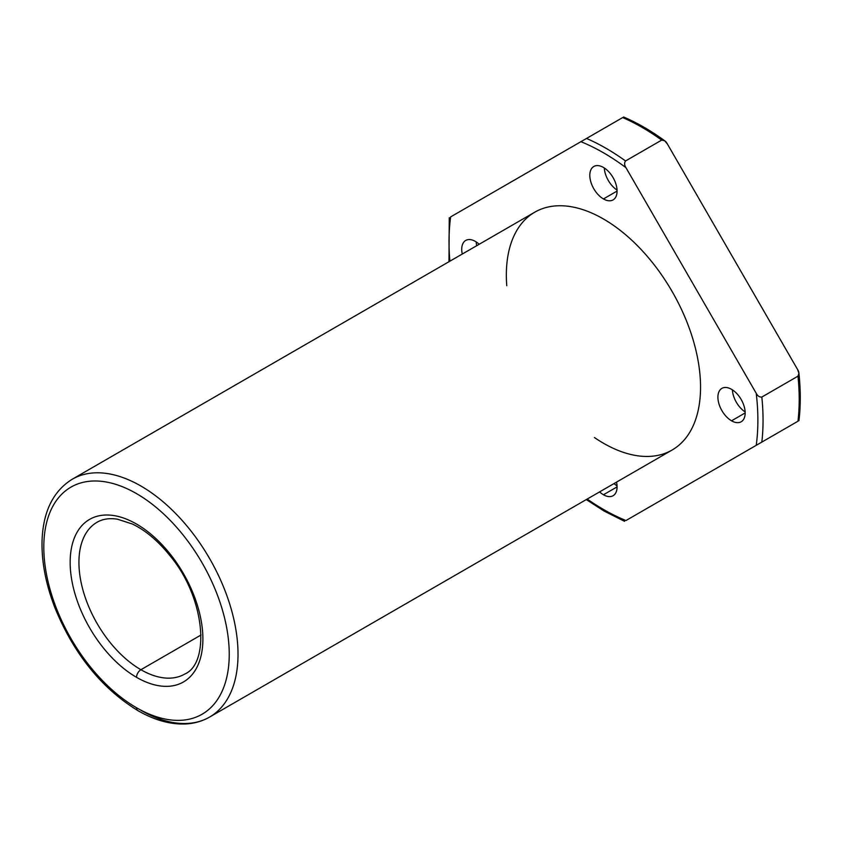 <?xml version="1.0" encoding="UTF-8"?>
<svg xmlns="http://www.w3.org/2000/svg" width="841" height="841" viewBox="0 0 841 841"><rect width="100%" height="100%" fill="white"/><g stroke="black" fill="none" stroke-linecap="round" stroke-linejoin="round"><path stroke-width="1.26" d="M606.025 510.929A3.648 2.113 -60 0 1 604.206 511.107A3.648 2.113 -60 0 1 603.449 509.436A218.408 126.097 60 0 1 587.197 499.06A218.408 126.097 -120 0 0 603.449 509.436A3.648 2.113 120 0 0 604.206 511.107L586.293 499.586M797.983 421.215L761.83 442.093L797.983 421.215A222.056 128.21 -120 0 0 797.983 376.169L761.83 397.047A222.056 128.21 60 0 1 761.83 442.093L756.227 445.32L761.83 442.093A222.056 128.21 -120 0 0 761.83 397.047C759.486 397.246 757.615 396.006 756.227 393.304A218.408 126.097 60 0 1 756.227 445.32A218.408 126.097 -120 0 0 756.227 393.304L625.967 167.685C624.337 165.141 624.19 162.902 625.536 160.967A222.056 128.21 -120 0 0 586.524 138.45L580.921 141.677A218.408 126.097 60 0 1 625.967 167.685A218.408 126.097 -120 0 0 580.921 141.677L450.66 216.883A218.408 126.097 -120 0 0 449.872 261.204A218.408 126.097 60 0 1 450.66 216.883L586.524 138.45A222.056 128.21 60 0 1 625.536 160.967L661.688 140.1A222.056 128.21 -120 0 0 622.676 117.572L586.524 138.45L622.676 117.572A222.056 128.21 60 0 1 661.688 140.1L664.621 140.72L667.291 143.832L797.552 369.451L798.918 373.32L797.983 376.169A222.056 128.21 60 0 1 797.983 421.215L625.967 520.537A218.408 126.097 60 0 1 603.449 509.436A218.408 126.097 -120 0 0 625.967 520.537L797.909 421.257M731.544 420.805A19.28 11.133 60 0 1 719.728 390.371A19.28 11.133 60 0 1 743.349 404.006A19.28 11.133 60 0 1 731.544 420.805A19.28 11.133 -120 0 0 741.184 421.762A19.28 11.133 -120 0 0 741.184 399.496A19.28 11.133 -120 0 0 721.904 388.363A19.28 11.133 -120 0 0 718.939 403.817A19.28 11.133 -120 0 0 731.544 420.805L745.179 412.931L731.544 420.805M506.766 285.709A137.325 79.285 60 0 1 597.425 215.716A137.325 79.285 60 0 1 700.5 383.664A137.325 79.285 60 0 1 603.449 443.228A137.325 79.285 60 0 1 594.419 437.53M603.449 494.76A19.28 11.133 60 0 1 599.601 491.901A19.28 11.133 -120 0 0 603.449 494.76A19.28 11.133 -120 0 0 613.089 495.717A19.28 11.133 -120 0 0 616.527 482.124A19.28 11.133 60 0 1 603.449 494.76L617.084 486.886L603.449 494.76M462.277 254.045A19.28 11.133 60 0 1 465.714 240.452A19.28 11.133 60 0 1 479.202 244.268A19.28 11.133 -120 0 0 465.714 240.452A19.28 11.133 -120 0 0 462.277 254.045M603.449 198.939A19.28 11.133 60 0 1 591.633 168.505A19.28 11.133 60 0 1 615.255 182.14A19.28 11.133 60 0 1 603.449 198.939A19.28 11.133 -120 0 0 613.089 199.895A19.28 11.133 -120 0 0 613.089 177.63A19.28 11.133 -120 0 0 593.809 166.497A19.28 11.133 -120 0 0 590.845 181.95A19.28 11.133 -120 0 0 603.449 198.939L617.084 191.065L603.449 198.939M201.062 634.987L140.91 669.72A87.653 50.607 -120 0 0 184.736 674.062A87.653 50.607 60 0 1 140.91 669.72L201.062 634.987M97.083 522.24A87.653 50.607 -120 0 0 83.648 592.474A87.653 50.607 -120 0 0 140.91 669.72A87.653 50.607 60 0 1 83.648 592.474A87.653 50.607 60 0 1 97.083 522.24C102.602 518.992 109.372 517.972 117.393 519.181L132.321 523.996C145.388 530.272 157.793 540.658 169.525 555.155C205.372 597.415 210.303 663.213 184.736 674.062M136.526 677.32A93.866 54.192 -120 0 0 193.998 595.544A93.866 54.192 -120 0 0 79.043 529.178A93.866 54.192 -120 0 0 136.526 677.32A6.213 3.585 -60 0 1 140.91 669.72A6.213 3.585 120 0 0 136.526 677.32A93.866 54.192 60 0 1 79.043 529.178A93.866 54.192 60 0 1 193.998 595.544A93.866 54.192 60 0 1 136.526 677.32M136.526 707.744A131.112 75.701 -120 0 0 216.82 593.515A131.112 75.701 -120 0 0 56.231 500.794A131.112 75.701 -120 0 0 136.526 707.744A131.112 75.701 60 0 1 56.231 500.794A131.112 75.701 60 0 1 216.82 593.515A131.112 75.701 60 0 1 136.526 707.744A6.213 3.585 120 0 0 137.808 710.582A6.213 3.585 -60 0 1 136.526 707.744M209.577 717.079C202.261 721.273 194.155 723.575 185.251 723.985C170.071 724.532 154.25 720.064 137.808 710.582C101.635 688.316 74.05 654.182 55.064 608.159C45.866 584.463 41.524 562.009 42.05 540.774C43.08 511.654 53.151 491.144 72.252 479.223L534.781 212.174A137.325 79.285 -120 0 1 672.106 291.459A137.325 79.285 -120 0 1 672.106 450.03L209.577 717.079A137.325 79.285 -120 0 0 209.577 558.508A137.325 79.285 -120 0 0 72.252 479.223A137.325 79.285 60 0 1 209.577 558.508A137.325 79.285 60 0 1 209.577 717.079A137.325 79.285 60 0 1 140.91 710.277M732.395 389.835A19.28 11.133 -120 0 0 745.147 411.932A19.28 11.133 60 0 1 732.395 389.835M476.206 241.935A19.28 11.133 -120 0 0 476.731 245.698A19.28 11.133 60 0 1 476.206 241.935M614.056 483.554A19.28 11.133 -120 0 0 617.052 485.888A19.28 11.133 60 0 1 614.056 483.554M604.301 167.969A19.28 11.133 -120 0 0 617.052 190.066A19.28 11.133 60 0 1 604.301 167.969M798.918 373.32C800.716 390.087 800.727 405.867 798.95 420.658L798.876 420.7M756.227 393.304C757.615 396.006 759.486 397.246 761.83 397.047L797.983 376.169C799.339 374.234 799.192 371.995 797.552 369.451L667.291 143.832C665.904 141.141 664.033 139.89 661.688 140.1L625.536 160.967C624.19 162.902 624.337 165.141 625.967 167.685L756.227 393.304M604.206 511.107L624.569 521.336M664.621 140.72C650.997 130.776 637.341 122.87 623.644 117.015M448.968 261.73L449.262 217.693"/></g></svg>
